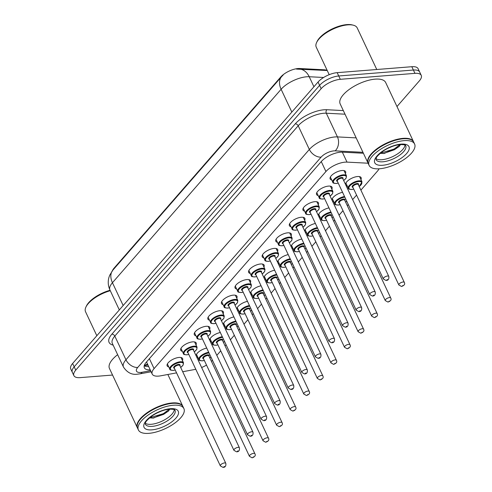 <?xml version="1.0" encoding="UTF-8"?>
<svg xmlns="http://www.w3.org/2000/svg" width="492" height="492" viewBox="0 0 492 492"><rect width="100%" height="100%" fill="white"/><g stroke="black" fill="none" stroke-linecap="round" stroke-linejoin="round"><path stroke-width="0.74" d="M345.55 184.512A8.549 3.475 -25.2 0 1 349.394 179.592A8.549 3.475 -25.2 0 1 357.579 176.53A8.549 3.475 -25.2 0 1 361.14 177.673A8.549 3.475 -25.2 0 1 360.931 179.58M168.768 366.915A8.549 3.475 -25.2 0 1 167.163 365.863A8.549 3.475 -25.2 0 1 170.441 360.802A8.549 3.475 -25.2 0 1 179.063 357.444A8.549 3.475 -25.2 0 1 182.63 358.588A8.549 3.475 -25.2 0 1 182.415 360.495M182.354 351.337A8.549 3.475 -25.2 0 1 180.742 350.286A8.549 3.475 -25.2 0 1 184.026 345.224A8.549 3.475 -25.2 0 1 192.643 341.872A8.549 3.475 -25.2 0 1 196.21 343.01A8.549 3.475 -25.2 0 1 195.994 344.917M195.933 335.765A8.549 3.475 -25.2 0 1 194.328 334.714A8.549 3.475 -25.2 0 1 197.606 329.646A8.549 3.475 -25.2 0 1 206.228 326.294A8.549 3.475 -25.2 0 1 209.795 327.432A8.549 3.475 -25.2 0 1 209.58 329.345M209.518 320.187A8.549 3.475 -25.2 0 1 207.907 319.136A8.549 3.475 -25.2 0 1 211.191 314.068A8.549 3.475 -25.2 0 1 219.813 310.716A8.549 3.475 -25.2 0 1 223.374 311.854A8.549 3.475 -25.2 0 1 223.159 313.767M223.097 304.61A8.549 3.475 -25.2 0 1 221.492 303.558A8.549 3.475 -25.2 0 1 224.77 298.496A8.549 3.475 -25.2 0 1 233.392 295.138A8.549 3.475 -25.2 0 1 236.959 296.282A8.549 3.475 -25.2 0 1 236.744 298.189M236.683 289.032A8.549 3.475 -25.2 0 1 235.078 287.98A8.549 3.475 -25.2 0 1 238.356 282.918A8.549 3.475 -25.2 0 1 246.978 279.561A8.549 3.475 -25.2 0 1 250.539 280.704A8.549 3.475 -25.2 0 1 250.33 282.611M250.262 273.454A8.549 3.475 -25.2 0 1 248.657 272.402A8.549 3.475 -25.2 0 1 251.941 267.34A8.549 3.475 -25.2 0 1 260.557 263.983A8.549 3.475 -25.2 0 1 264.124 265.127A8.549 3.475 -25.2 0 1 263.909 267.033M263.847 257.882A8.549 3.475 -25.2 0 1 262.242 256.824A8.549 3.475 -25.2 0 1 265.52 251.763A8.549 3.475 -25.2 0 1 274.142 248.411A8.549 3.475 -25.2 0 1 277.703 249.549A8.549 3.475 -25.2 0 1 277.494 251.455M277.427 242.304A8.549 3.475 -25.2 0 1 275.821 241.252A8.549 3.475 -25.2 0 1 279.105 236.185A8.549 3.475 -25.2 0 1 287.722 232.833A8.549 3.475 -25.2 0 1 291.289 233.971A8.549 3.475 -25.2 0 1 291.073 235.883M291.012 226.726A8.549 3.475 -25.2 0 1 289.407 225.674A8.549 3.475 -25.2 0 1 292.685 220.607A8.549 3.475 -25.2 0 1 301.307 217.255A8.549 3.475 -25.2 0 1 304.868 218.393A8.549 3.475 -25.2 0 1 304.659 220.305M304.591 211.148A8.549 3.475 -25.2 0 1 302.986 210.096A8.549 3.475 -25.2 0 1 306.27 205.035A8.549 3.475 -25.2 0 1 314.886 201.677A8.549 3.475 -25.2 0 1 318.453 202.821A8.549 3.475 -25.2 0 1 318.238 204.727M318.176 195.57A8.549 3.475 -25.2 0 1 316.571 194.518A8.549 3.475 -25.2 0 1 319.849 189.457A8.549 3.475 -25.2 0 1 328.471 186.099A8.549 3.475 -25.2 0 1 332.032 187.243A8.549 3.475 -25.2 0 1 331.823 189.149M331.756 179.992A8.549 3.475 -25.2 0 1 330.15 178.94A8.549 3.475 -25.2 0 1 333.435 173.879A8.549 3.475 -25.2 0 1 342.051 170.521A8.549 3.475 -25.2 0 1 345.618 171.665A8.549 3.475 -25.2 0 1 345.402 173.571M368.084 163.215L347.014 162.114A15.08 6.132 154.8 0 0 345.077 162.151A15.08 6.132 154.8 0 0 325.938 171.523L154.076 368.619A15.08 6.132 154.8 0 0 152.219 374.098A15.08 6.132 154.8 0 0 160.669 375.82L176.573 372.868M327.002 70.491A13.573 5.523 154.8 0 0 324.197 69.796L299.72 68.517A13.573 5.523 154.8 0 0 297.98 68.548A13.573 5.523 154.8 0 0 280.754 76.992L114.033 268.183A13.573 5.523 154.8 0 0 112.453 270.631M146.272 362.26A5.025 2.042 154.8 0 0 146.757 362.493A15.08 6.132 -25.2 0 1 146.745 362.463A15.08 6.132 -25.2 0 1 146.561 361.928M360.894 190.127L377.481 171.105A15.08 6.132 154.8 0 0 379.061 168.799M216.818 355.353L220.736 350.864M225.065 345.901L226.074 344.744M230.404 339.781L234.321 335.286M238.651 330.323L239.653 329.166M243.983 324.203L247.9 319.708M252.23 314.745L253.239 313.588M257.568 308.625L261.486 304.136M265.815 299.167L266.818 298.017M271.147 293.048L275.065 288.558M279.394 283.589L280.403 282.439M284.733 277.47L288.65 272.98M292.98 268.011L293.982 266.861M298.318 261.892L302.229 257.402M306.565 252.439L307.568 251.283M311.897 246.32L315.815 241.824M320.144 236.861L321.153 235.705M325.483 230.742L329.4 226.246M333.73 221.283L334.732 220.127M339.062 215.164L342.979 210.674M347.309 205.705L348.318 204.555M352.647 199.586L356.565 195.096M182.704 371.731L195.558 369.344A15.08 6.132 154.8 0 0 195.804 369.301M201.628 367.518A15.08 6.132 154.8 0 0 206.517 365.082M211.449 361.399A15.08 6.132 154.8 0 0 212.489 360.322M333.699 201.579A8.549 3.475 -25.2 0 1 332.352 200.908M331.971 200.084A8.549 3.475 -25.2 0 1 342.555 192.317M320.12 217.157A8.549 3.475 -25.2 0 1 318.773 216.48M318.386 215.662A8.549 3.475 -25.2 0 1 328.976 207.895M306.534 232.734A8.549 3.475 -25.2 0 1 305.188 232.058M304.8 231.24A8.549 3.475 -25.2 0 1 315.39 223.466M292.955 248.312A8.549 3.475 -25.2 0 1 291.608 247.636M291.221 246.818A8.549 3.475 -25.2 0 1 301.811 239.044M279.37 263.884A8.549 3.475 -25.2 0 1 278.023 263.214M277.636 262.396A8.549 3.475 -25.2 0 1 288.226 254.622M265.791 279.462A8.549 3.475 -25.2 0 1 264.444 278.792M264.056 277.974A8.549 3.475 -25.2 0 1 274.647 270.2M252.205 295.04A8.549 3.475 -25.2 0 1 250.858 294.37M250.471 293.546A8.549 3.475 -25.2 0 1 261.061 285.778M238.626 310.618A8.549 3.475 -25.2 0 1 237.273 309.942M236.892 309.124A8.549 3.475 -25.2 0 1 247.482 301.356M225.041 326.196A8.549 3.475 -25.2 0 1 223.694 325.519M223.306 324.702A8.549 3.475 -25.2 0 1 233.897 316.928M211.462 341.774A8.549 3.475 -25.2 0 1 210.109 341.097M209.727 340.279A8.549 3.475 -25.2 0 1 220.311 332.506M197.876 357.346A8.549 3.475 -25.2 0 1 196.529 356.675M196.142 355.857A8.549 3.475 -25.2 0 1 206.732 348.084M347.284 186.001A8.549 3.475 -25.2 0 1 345.938 185.33M296.492 69.095L327.242 70.51A17.595 12.804 -87 0 0 326.571 70.467M112.557 375.052L80.178 377.635A15.08 6.132 -25.2 0 1 73.886 375.617L72.324 372.296A15.08 6.132 -25.2 0 1 74.181 366.817L319.597 85.362A15.08 6.132 -25.2 0 1 338.736 75.983L413.391 70.03A15.08 6.132 -25.2 0 1 419.676 72.047A15.08 6.132 -25.2 0 0 413.391 70.03L338.736 75.983A15.08 6.132 -25.2 0 0 319.597 85.362L74.181 366.817A15.08 6.132 -25.2 0 0 72.324 372.296L70.756 368.969A15.08 6.132 -25.2 0 1 72.619 363.49L318.035 82.035A15.08 6.132 -25.2 0 1 337.174 72.662L411.822 66.709A15.08 6.132 -25.2 0 1 418.114 68.72L421.244 75.368A15.08 6.132 -25.2 0 1 419.381 80.848L396.976 106.549M363.397 153.258L342.34 152.163A15.08 6.132 154.8 0 0 340.402 152.2A15.08 6.132 154.8 0 0 321.264 161.573L146.216 362.327A15.08 6.132 154.8 0 0 144.353 367.807A15.08 6.132 154.8 0 0 150.22 369.849M73.886 375.617A15.08 6.132 -25.2 0 1 75.743 370.138L321.159 88.683A15.08 6.132 -25.2 0 1 340.304 79.31L414.953 73.357A15.08 6.132 -25.2 0 1 421.244 75.368M148.658 366.528A15.08 6.132 -25.2 0 1 144.199 365.851M329.197 74.679L316.245 47.152A22.62 9.2 -25.2 0 1 316.645 42.441L317.143 41.389A21.617 8.795 -25.2 0 1 346.866 24.6A21.617 8.795 -25.2 0 1 352.174 24.907L353.299 25.19A22.62 9.2 -25.2 0 1 357.186 27.89L376.767 69.501M316.645 42.441A22.62 9.2 -25.2 0 1 347.746 24.871A22.62 9.2 -25.2 0 1 353.299 25.19M368.139 163.326A25.135 10.221 -25.2 0 1 368.041 163.116A25.135 10.221 -25.2 0 1 377.69 148.221A25.135 10.221 -25.2 0 1 403.04 138.357A25.135 10.221 -25.2 0 1 413.526 141.714A25.135 10.221 -25.2 0 1 413.618 141.924M368.041 163.116L340.175 103.904A25.135 10.221 -25.2 0 1 349.824 89.009A25.135 10.221 -25.2 0 1 375.175 79.144A25.135 10.221 -25.2 0 1 385.66 82.502L413.526 141.714M368.736 158.166A24.883 10.123 -25.2 0 1 368.797 158.03A24.883 10.123 -25.2 0 1 403.016 138.707A24.883 10.123 -25.2 0 1 409.123 139.058A24.883 10.123 -25.2 0 1 409.258 139.095M369.111 165.404L368.231 163.535A25.135 10.221 -25.2 0 1 368.674 158.295A25.135 10.221 -25.2 0 1 403.237 138.775A25.135 10.221 -25.2 0 1 409.406 139.131A25.135 10.221 -25.2 0 1 413.717 142.126L414.596 144.002A25.135 10.221 -25.2 0 1 404.953 158.891A25.135 10.221 -25.2 0 1 379.596 168.762A25.135 10.221 -25.2 0 1 369.111 165.404A25.135 10.221 -25.2 0 1 378.76 150.509A25.135 10.221 -25.2 0 1 404.117 140.644A25.135 10.221 -25.2 0 1 414.596 144.002M404.996 145.06A16.39 6.667 -25.2 0 1 397.013 154.236A16.39 6.667 -25.2 0 1 381.909 159.715A16.39 6.667 -25.2 0 1 376.054 158.676M392.069 146.518L387.807 148.363M380.168 153.326L384.197 153.486L398.852 146.788L400.617 144.531M400.101 144.574L394.061 149.094L380.371 153.153M399.27 146.37L394.375 149.752L383.36 153.559M96.826 335.722L85.54 311.737A22.62 9.2 -25.2 0 1 85.94 307.02L86.438 305.975A21.617 8.795 -25.2 0 1 110.079 290.28M85.94 307.02A22.62 9.2 -25.2 0 1 110.282 290.71M137.434 427.905A25.135 10.221 -25.2 0 1 137.329 427.702A25.135 10.221 -25.2 0 1 146.979 412.806A25.135 10.221 -25.2 0 1 172.335 402.942A25.135 10.221 -25.2 0 1 182.815 406.294A25.135 10.221 -25.2 0 1 182.907 406.509M137.329 427.702L109.47 368.49A25.135 10.221 -25.2 0 1 117.643 354.677M138.031 422.745A24.883 10.123 -25.2 0 1 138.092 422.616A24.883 10.123 -25.2 0 1 172.311 403.286A24.883 10.123 -25.2 0 1 178.418 403.643A24.883 10.123 -25.2 0 1 178.553 403.68M138.406 429.983L137.526 428.114A25.135 10.221 -25.2 0 1 137.969 422.88A25.135 10.221 -25.2 0 1 172.526 403.354A25.135 10.221 -25.2 0 1 178.694 403.711A25.135 10.221 -25.2 0 1 183.012 406.712L183.891 408.581A25.135 10.221 -25.2 0 1 174.242 423.477A25.135 10.221 -25.2 0 1 148.892 433.341A25.135 10.221 -25.2 0 1 138.406 429.983A25.135 10.221 -25.2 0 1 148.055 415.094A25.135 10.221 -25.2 0 1 173.412 405.224A25.135 10.221 -25.2 0 1 183.891 408.581M174.285 409.639A16.39 6.667 -25.2 0 1 166.308 418.815A16.39 6.667 -25.2 0 1 151.204 424.295A16.39 6.667 -25.2 0 1 145.349 423.261M161.364 411.097L157.096 412.942M149.457 417.905L153.492 418.071L168.147 411.373L169.912 409.116M169.396 409.153L163.356 413.68L149.66 417.733M168.559 410.955L163.664 414.338L152.655 418.138M342.327 152.163L347.014 162.114M144.445 365.058L145.7 364.861A15.08 7.466 -100.5 0 0 147.477 364.025M299.72 68.517L299.985 69.077M114.033 268.183L114.224 268.583M324.197 69.796L324.462 70.356M280.754 76.992L280.938 77.385M321.258 161.579L325.938 171.523M149.396 358.674L154.076 368.619M323.625 77.484L309.216 76.734A20.111 8.18 154.8 0 0 306.639 76.777A20.111 8.18 154.8 0 0 281.117 89.28A17.595 11.796 -138.9 0 1 281.608 76.617L283.14 75.042M299.296 69.04A17.595 12.804 -87 0 1 309.216 76.734L313.927 86.74M291.842 112.071L281.117 89.28L112.44 282.722A20.111 8.18 154.8 0 0 109.962 290.034C108.148 286.061 107.773 281.971 108.83 277.771L109.654 275.317L112.926 270.065A17.595 11.796 41.1 0 0 112.44 282.722L123.166 305.52M72.619 363.49L75.743 370.138M318.035 82.035L321.159 88.683M337.174 72.662L340.304 79.31M411.822 66.709L414.953 73.357M362.955 152.311L335.163 150.859A10.055 4.09 154.8 0 0 333.871 150.884A10.055 4.09 154.8 0 0 321.11 157.139L137.723 367.45A10.055 4.09 154.8 0 0 140.675 372.45A10.055 4.09 154.8 0 0 142.114 372.253L150.607 370.679M137.723 367.45A10.055 6.74 41.1 0 1 125.952 359.769L309.345 149.451A20.111 8.18 -25.2 0 1 334.868 136.954A20.111 8.18 -25.2 0 1 337.444 136.905L326.301 113.221A20.111 8.18 154.8 0 0 323.718 113.265A20.111 8.18 154.8 0 0 298.195 125.767L114.808 336.085A20.111 8.18 154.8 0 0 112.33 343.391L123.474 367.075A20.111 8.18 -25.2 0 1 125.952 359.769L114.808 336.085A2.515 1.685 -138.9 0 0 111.868 334.16L295.255 123.849A2.515 1.685 -138.9 0 1 298.195 125.767L309.345 149.451A10.055 6.74 41.1 0 0 321.11 157.139M123.474 367.075C127.25 372.69 131.948 375.052 137.563 374.16L140.042 373.828A10.055 4.975 -100.5 0 0 142.114 372.253M295.255 123.849A22.62 9.2 -25.2 0 1 323.97 109.784A22.62 9.2 -25.2 0 1 326.873 109.728L343.318 110.589M113.148 345.126A22.62 9.2 -25.2 0 1 111.868 334.16M335.163 150.859A10.055 7.319 -87 0 0 337.444 136.905L356.165 137.883M345.015 114.193L326.301 113.221A2.515 1.827 93 0 1 326.873 109.728M147.944 365.009L144.236 365.697M330.366 177.034L332.82 182.255A7.54 3.069 -25.2 0 1 335.716 177.784A7.54 3.069 -25.2 0 1 343.324 174.826A7.54 3.069 -25.2 0 1 346.466 175.835L346.171 178.049L343.693 180.564M343.668 180.515A7.036 2.86 154.8 0 0 343.275 175.521A7.036 2.86 154.8 0 0 334.339 179.9A7.036 2.86 154.8 0 0 336.405 183.393A7.036 2.86 154.8 0 0 338.213 183.085M337.426 181.413A3.518 1.433 -25.2 0 1 337.358 179.402A3.518 1.433 -25.2 0 1 341.559 177.489A3.518 1.433 -25.2 0 1 342.881 178.842M388.791 276.406L342.764 178.59A3.014 1.224 154.8 0 0 341.509 178.19A3.014 1.224 154.8 0 0 338.465 179.371A3.014 1.224 154.8 0 0 337.309 181.161L383.336 278.976A3.014 1.224 -25.2 0 1 384.492 277.187A3.014 1.224 -25.2 0 1 387.536 276.006A3.014 1.224 -25.2 0 1 388.791 276.406C389.166 279.093 388.243 280.446 386.017 280.477L383.336 278.976M386.798 280.046L387.29 279.487L386.798 280.046M353.76 189.137L351.78 189.488C349.24 189.365 348.096 188.959 348.348 188.264A7.54 3.069 -25.2 0 1 351.239 183.793A7.54 3.069 -25.2 0 1 358.846 180.835A7.54 3.069 -25.2 0 1 361.995 181.843L359.535 176.622M359.197 186.523A7.036 2.86 154.8 0 0 358.797 181.53A7.036 2.86 154.8 0 0 349.867 185.908A7.036 2.86 154.8 0 0 351.934 189.402A7.036 2.86 154.8 0 0 353.736 189.094M352.948 187.421A3.518 1.433 -25.2 0 1 352.887 185.404A3.518 1.433 -25.2 0 1 357.081 183.498A3.518 1.433 -25.2 0 1 358.41 184.851M358.287 184.598A3.014 1.224 154.8 0 0 357.032 184.192A3.014 1.224 154.8 0 0 353.988 185.379A3.014 1.224 154.8 0 0 352.832 187.169L398.858 284.985A3.014 1.224 -25.2 0 1 400.021 283.195A3.014 1.224 -25.2 0 1 403.059 282.014A3.014 1.224 -25.2 0 1 404.319 282.414L358.287 184.598M402.813 285.495L402.321 286.055L402.813 285.495M316.78 192.612L319.24 197.833A7.54 3.069 -25.2 0 1 322.137 193.362A7.54 3.069 -25.2 0 1 329.738 190.404A7.54 3.069 -25.2 0 1 332.887 191.413L332.592 193.627L330.107 196.142M330.089 196.093A7.036 2.86 154.8 0 0 329.689 191.099A7.036 2.86 154.8 0 0 320.759 195.478A7.036 2.86 154.8 0 0 322.826 198.971A7.036 2.86 154.8 0 0 324.628 198.657M323.841 196.984A3.518 1.433 -25.2 0 1 323.779 194.973A3.518 1.433 -25.2 0 1 327.973 193.067A3.518 1.433 -25.2 0 1 329.302 194.42M375.212 291.984L329.185 194.168A3.014 1.224 154.8 0 0 327.924 193.762A3.014 1.224 154.8 0 0 324.88 194.949A3.014 1.224 154.8 0 0 323.724 196.738L369.75 294.554A3.014 1.224 -25.2 0 1 370.913 292.765A3.014 1.224 -25.2 0 1 373.951 291.578A3.014 1.224 -25.2 0 1 375.212 291.984C375.587 294.665 374.658 296.024 372.438 296.055L369.75 294.554M373.213 295.624L373.705 295.065L373.213 295.624M303.201 208.19L305.655 213.405A7.54 3.069 -25.2 0 1 308.552 208.94A7.54 3.069 -25.2 0 1 316.159 205.982A7.54 3.069 -25.2 0 1 319.302 206.984L319.007 209.205L316.528 211.714M316.504 211.671A7.036 2.86 154.8 0 0 316.11 206.677A7.036 2.86 154.8 0 0 307.174 211.05A7.036 2.86 154.8 0 0 309.24 214.549A7.036 2.86 154.8 0 0 311.049 214.235M310.261 212.562A3.518 1.433 -25.2 0 1 310.194 210.551A3.518 1.433 -25.2 0 1 314.394 208.645A3.518 1.433 -25.2 0 1 315.716 209.998M361.626 307.562L315.6 209.746A3.014 1.224 154.8 0 0 314.339 209.34A3.014 1.224 154.8 0 0 311.301 210.527A3.014 1.224 154.8 0 0 310.144 212.31L356.171 310.126A3.014 1.224 -25.2 0 1 357.327 308.343A3.014 1.224 -25.2 0 1 360.372 307.156A3.014 1.224 -25.2 0 1 361.626 307.562C362.001 310.243 361.079 311.602 358.853 311.633L356.171 310.126M359.634 311.202L360.119 310.643L359.634 311.202M289.616 223.768L292.076 228.983A7.54 3.069 -25.2 0 1 294.966 224.518A7.54 3.069 -25.2 0 1 302.574 221.554A7.54 3.069 -25.2 0 1 305.723 222.562L305.427 224.782L302.943 227.292M302.924 227.249A7.036 2.86 154.8 0 0 302.525 222.255A7.036 2.86 154.8 0 0 293.595 226.627A7.036 2.86 154.8 0 0 295.661 230.127A7.036 2.86 154.8 0 0 297.463 229.813M296.676 228.14A3.518 1.433 -25.2 0 1 296.615 226.129A3.518 1.433 -25.2 0 1 300.809 224.223A3.518 1.433 -25.2 0 1 302.137 225.57M348.047 323.139L302.02 225.324A3.014 1.224 154.8 0 0 300.76 224.918A3.014 1.224 154.8 0 0 297.715 226.105A3.014 1.224 154.8 0 0 296.559 227.888L342.586 325.704A3.014 1.224 -25.2 0 1 343.748 323.921A3.014 1.224 -25.2 0 1 346.786 322.734A3.014 1.224 -25.2 0 1 348.047 323.139C348.422 325.821 347.493 327.18 345.273 327.211L342.586 325.704M346.048 326.78L346.54 326.221L346.048 326.78M276.037 239.34L278.49 244.561A7.54 3.069 -25.2 0 1 281.387 240.096A7.54 3.069 -25.2 0 1 288.995 237.132A7.54 3.069 -25.2 0 1 292.137 238.14L291.842 240.354L289.364 242.87M289.339 242.82A7.036 2.86 154.8 0 0 288.945 237.833A7.036 2.86 154.8 0 0 280.01 242.205A7.036 2.86 154.8 0 0 282.076 245.705A7.036 2.86 154.8 0 0 283.884 245.391M283.097 243.718A3.518 1.433 -25.2 0 1 283.029 241.707A3.518 1.433 -25.2 0 1 287.223 239.801A3.518 1.433 -25.2 0 1 288.552 241.148M334.462 338.711L288.435 240.895A3.014 1.224 154.8 0 0 287.174 240.496A3.014 1.224 154.8 0 0 284.136 241.677A3.014 1.224 154.8 0 0 282.974 243.466L329.007 341.282A3.014 1.224 -25.2 0 1 330.163 339.492A3.014 1.224 -25.2 0 1 333.207 338.312A3.014 1.224 -25.2 0 1 334.462 338.711C334.837 341.399 333.914 342.758 331.688 342.783L329.007 341.282M332.469 342.358L332.955 341.792L332.469 342.358M340.175 204.715L338.195 205.066C335.655 204.943 334.511 204.537 334.763 203.842A7.54 3.069 -25.2 0 1 337.321 199.617A7.54 3.069 -25.2 0 1 344.523 196.499M344.831 197.144A7.036 2.86 154.8 0 0 336.165 201.615A7.036 2.86 154.8 0 0 338.348 204.98A7.036 2.86 154.8 0 0 340.156 204.666M339.369 202.993A3.518 1.433 -25.2 0 1 339.302 200.982A3.518 1.433 -25.2 0 1 343.496 199.075A3.518 1.433 -25.2 0 1 344.824 200.428M344.707 200.176A3.014 1.224 154.8 0 0 343.447 199.77A3.014 1.224 154.8 0 0 340.409 200.957A3.014 1.224 154.8 0 0 339.246 202.741L385.279 300.557A3.014 1.224 -25.2 0 1 386.435 298.773A3.014 1.224 -25.2 0 1 389.479 297.586A3.014 1.224 -25.2 0 1 390.734 297.992L344.707 200.176M389.227 301.073L388.742 301.633L389.227 301.073M345.612 202.101A7.036 2.86 154.8 0 0 346.731 201.179M326.596 220.293L324.609 220.644C322.076 220.521 320.932 220.115 321.184 219.414A7.54 3.069 -25.2 0 1 323.736 215.195A7.54 3.069 -25.2 0 1 330.944 212.077M331.245 212.722A7.036 2.86 154.8 0 0 322.586 217.193A7.036 2.86 154.8 0 0 324.769 220.557A7.036 2.86 154.8 0 0 326.571 220.244M325.784 218.571A3.518 1.433 -25.2 0 1 325.716 216.56A3.518 1.433 -25.2 0 1 329.917 214.653A3.518 1.433 -25.2 0 1 331.245 216.006M331.122 215.754A3.014 1.224 154.8 0 0 329.868 215.348A3.014 1.224 154.8 0 0 326.823 216.535A3.014 1.224 154.8 0 0 325.667 218.319L371.694 316.135A3.014 1.224 -25.2 0 1 372.856 314.351A3.014 1.224 -25.2 0 1 375.894 313.164A3.014 1.224 -25.2 0 1 377.155 313.57L331.122 215.754M375.648 316.651L375.156 317.211L375.648 316.651M332.032 217.679A7.036 2.86 154.8 0 0 333.146 216.757M313.01 235.871L311.03 236.222C308.49 236.098 307.346 235.686 307.598 234.992A7.54 3.069 -25.2 0 1 310.157 230.773A7.54 3.069 -25.2 0 1 317.358 227.655M317.666 228.3A7.036 2.86 154.8 0 0 309.001 232.771A7.036 2.86 154.8 0 0 311.184 236.135A7.036 2.86 154.8 0 0 312.992 235.822M312.205 234.149A3.518 1.433 -25.2 0 1 312.137 232.138A3.518 1.433 -25.2 0 1 316.331 230.231A3.518 1.433 -25.2 0 1 317.66 231.578M317.543 231.326A3.014 1.224 154.8 0 0 316.282 230.926A3.014 1.224 154.8 0 0 313.244 232.107A3.014 1.224 154.8 0 0 312.082 233.897L358.114 331.713A3.014 1.224 -25.2 0 1 359.271 329.929A3.014 1.224 -25.2 0 1 362.315 328.742A3.014 1.224 -25.2 0 1 363.57 329.148L317.543 231.326M362.063 332.223L361.577 332.789L362.063 332.223M318.447 233.251A7.036 2.86 154.8 0 0 319.56 232.335M382.887 161.794A16.39 6.667 -25.2 0 1 376.048 159.605L376.042 158.719C376.811 158.424 373.84 158.504 382.979 151.179C388.871 147.348 394.646 145.14 400.297 144.556C407.973 144.765 404.522 145.589 405.709 145.644A16.39 6.667 -25.2 0 1 399.418 155.355A16.39 6.667 -25.2 0 1 382.887 161.794M382.635 165.275A18.905 7.688 -25.2 0 1 377.081 155.878A18.905 7.688 -25.2 0 1 401.078 144.125A18.905 7.688 -25.2 0 1 406.632 153.522A18.905 7.688 -25.2 0 1 382.635 165.275M152.176 426.373A16.39 6.667 -25.2 0 1 145.343 424.184L145.337 423.304C146.106 423.003 143.135 423.089 152.274 415.758C158.166 411.933 163.941 409.725 169.592 409.135C177.268 409.344 173.817 410.168 175.004 410.23A16.39 6.667 -25.2 0 1 168.713 419.94A16.39 6.667 -25.2 0 1 152.176 426.373M151.93 429.854A18.905 7.688 -25.2 0 1 146.376 420.463A18.905 7.688 -25.2 0 1 170.367 408.711A18.905 7.688 -25.2 0 1 175.927 418.108A18.905 7.688 -25.2 0 1 151.93 429.854M262.451 254.917L264.911 260.139A7.54 3.069 -25.2 0 1 267.802 255.668A7.54 3.069 -25.2 0 1 275.409 252.71A7.54 3.069 -25.2 0 1 278.558 253.718L278.263 255.932L275.778 258.448M275.76 258.398A7.036 2.86 154.8 0 0 275.36 253.405A7.036 2.86 154.8 0 0 266.43 257.783A7.036 2.86 154.8 0 0 268.497 261.283A7.036 2.86 154.8 0 0 270.299 260.969M269.511 259.296A3.518 1.433 -25.2 0 1 269.444 257.285A3.518 1.433 -25.2 0 1 273.644 255.373A3.518 1.433 -25.2 0 1 274.973 256.726M320.882 354.289L274.85 256.473A3.014 1.224 154.8 0 0 273.595 256.074A3.014 1.224 154.8 0 0 270.551 257.255A3.014 1.224 154.8 0 0 269.395 259.044L315.421 356.86A3.014 1.224 -25.2 0 1 316.584 355.07A3.014 1.224 -25.2 0 1 319.622 353.889A3.014 1.224 -25.2 0 1 320.882 354.289C321.258 356.977 320.329 358.33 318.109 358.361L315.421 356.86M318.884 357.936L319.376 357.37L318.884 357.936M248.872 270.495L251.326 275.717A7.54 3.069 -25.2 0 1 254.223 271.246A7.54 3.069 -25.2 0 1 261.83 268.288A7.54 3.069 -25.2 0 1 264.973 269.296L264.678 271.51L262.199 274.026M262.175 273.976A7.036 2.86 154.8 0 0 261.775 268.983A7.036 2.86 154.8 0 0 252.845 273.361A7.036 2.86 154.8 0 0 254.911 276.855A7.036 2.86 154.8 0 0 256.719 276.547M255.932 274.874A3.518 1.433 -25.2 0 1 255.865 272.863A3.518 1.433 -25.2 0 1 260.059 270.951A3.518 1.433 -25.2 0 1 261.387 272.304M307.297 369.867L261.27 272.051A3.014 1.224 154.8 0 0 260.01 271.652A3.014 1.224 154.8 0 0 256.972 272.832A3.014 1.224 154.8 0 0 255.809 274.622L301.842 372.438A3.014 1.224 -25.2 0 1 302.998 370.648A3.014 1.224 -25.2 0 1 306.042 369.467A3.014 1.224 -25.2 0 1 307.297 369.867C307.672 372.555 306.75 373.908 304.523 373.938L301.842 372.438M305.304 373.508L305.79 372.948L305.304 373.508M235.287 286.073L237.747 291.295A7.54 3.069 -25.2 0 1 240.637 286.824A7.54 3.069 -25.2 0 1 248.245 283.866A7.54 3.069 -25.2 0 1 251.387 284.874L251.098 287.088L248.614 289.603M248.595 289.554A7.036 2.86 154.8 0 0 248.196 284.56A7.036 2.86 154.8 0 0 239.26 288.933A7.036 2.86 154.8 0 0 241.332 292.433A7.036 2.86 154.8 0 0 243.134 292.119M242.347 290.446A3.518 1.433 -25.2 0 1 242.279 288.435A3.518 1.433 -25.2 0 1 246.48 286.529A3.518 1.433 -25.2 0 1 247.808 287.882M293.718 385.445L247.685 287.629A3.014 1.224 154.8 0 0 246.43 287.223A3.014 1.224 154.8 0 0 243.386 288.41A3.014 1.224 154.8 0 0 242.23 290.2L288.257 388.016A3.014 1.224 -25.2 0 1 289.413 386.226A3.014 1.224 -25.2 0 1 292.457 385.039A3.014 1.224 -25.2 0 1 293.718 385.445C294.093 388.127 293.164 389.486 290.944 389.516L288.257 388.016M291.719 389.086L292.211 388.526L291.719 389.086M299.431 251.449L297.445 251.799C294.905 251.676 293.767 251.264 294.019 250.569A7.54 3.069 -25.2 0 1 296.571 246.351A7.54 3.069 -25.2 0 1 303.779 243.226M304.081 243.878A7.036 2.86 154.8 0 0 295.421 248.349A7.036 2.86 154.8 0 0 297.605 251.713A7.036 2.86 154.8 0 0 299.407 251.4M298.619 249.727A3.518 1.433 -25.2 0 1 298.552 247.716A3.518 1.433 -25.2 0 1 302.752 245.809A3.518 1.433 -25.2 0 1 304.081 247.156M303.958 246.904A3.014 1.224 154.8 0 0 302.703 246.504A3.014 1.224 154.8 0 0 299.659 247.685A3.014 1.224 154.8 0 0 298.503 249.475L344.529 347.291A3.014 1.224 -25.2 0 1 345.685 345.501A3.014 1.224 -25.2 0 1 348.73 344.32A3.014 1.224 -25.2 0 1 349.99 344.72L303.958 246.904M348.484 347.801L347.992 348.367L348.484 347.801M304.868 248.829A7.036 2.86 154.8 0 0 305.981 247.913M285.846 267.021L283.866 267.371C281.326 267.254 280.182 266.842 280.434 266.147A7.54 3.069 -25.2 0 1 282.986 261.928A7.54 3.069 -25.2 0 1 290.194 258.804M290.501 259.456A7.036 2.86 154.8 0 0 281.836 263.927A7.036 2.86 154.8 0 0 284.019 267.285A7.036 2.86 154.8 0 0 285.827 266.978M285.04 265.305A3.518 1.433 -25.2 0 1 284.973 263.294A3.518 1.433 -25.2 0 1 289.167 261.381A3.518 1.433 -25.2 0 1 290.495 262.734M290.378 262.482A3.014 1.224 154.8 0 0 289.118 262.082A3.014 1.224 154.8 0 0 286.08 263.263A3.014 1.224 154.8 0 0 284.917 265.053L330.95 362.868A3.014 1.224 -25.2 0 1 332.106 361.079A3.014 1.224 -25.2 0 1 335.15 359.898A3.014 1.224 -25.2 0 1 336.405 360.298L290.378 262.482M334.898 363.379L334.412 363.945L334.898 363.379M291.282 264.407A7.036 2.86 154.8 0 0 292.396 263.491M272.267 282.599L270.28 282.949C267.74 282.826 266.596 282.42 266.855 281.725A7.54 3.069 -25.2 0 1 269.407 277.5A7.54 3.069 -25.2 0 1 276.615 274.382M276.916 275.034A7.036 2.86 154.8 0 0 268.257 279.499A7.036 2.86 154.8 0 0 270.44 282.863A7.036 2.86 154.8 0 0 272.242 282.556M271.455 280.877A3.518 1.433 -25.2 0 1 271.387 278.866A3.518 1.433 -25.2 0 1 275.588 276.959A3.518 1.433 -25.2 0 1 276.916 278.312M276.793 278.06A3.014 1.224 154.8 0 0 275.538 277.654A3.014 1.224 154.8 0 0 272.494 278.841A3.014 1.224 154.8 0 0 271.338 280.631L317.365 378.446A3.014 1.224 -25.2 0 1 318.521 376.657A3.014 1.224 -25.2 0 1 321.565 375.476A3.014 1.224 -25.2 0 1 322.826 375.876L276.793 278.06M321.319 378.957L320.827 379.517L321.319 378.957M277.703 279.985A7.036 2.86 154.8 0 0 278.816 279.062M221.708 301.651L224.161 306.867A7.54 3.069 -25.2 0 1 227.058 302.402A7.54 3.069 -25.2 0 1 234.659 299.443A7.54 3.069 -25.2 0 1 237.808 300.446L237.513 302.666L235.035 305.175M235.01 305.132A7.036 2.86 154.8 0 0 234.61 300.138A7.036 2.86 154.8 0 0 225.68 304.511A7.036 2.86 154.8 0 0 227.747 308.01A7.036 2.86 154.8 0 0 229.555 307.697M228.768 306.024A3.518 1.433 -25.2 0 1 228.7 304.013A3.518 1.433 -25.2 0 1 232.894 302.106A3.518 1.433 -25.2 0 1 234.223 303.459M280.132 401.023L234.106 303.207A3.014 1.224 154.8 0 0 232.845 302.801A3.014 1.224 154.8 0 0 229.807 303.988A3.014 1.224 154.8 0 0 228.645 305.772L274.677 403.588A3.014 1.224 -25.2 0 1 275.834 401.804A3.014 1.224 -25.2 0 1 278.878 400.617A3.014 1.224 -25.2 0 1 280.132 401.023C280.508 403.704 279.585 405.064 277.359 405.094L274.677 403.588M278.14 404.664L278.626 404.104L278.14 404.664M208.122 317.229L210.582 322.444A7.54 3.069 -25.2 0 1 213.473 317.98A7.54 3.069 -25.2 0 1 221.08 315.015A7.54 3.069 -25.2 0 1 224.223 316.024L223.928 318.238L221.449 320.753M221.431 320.704A7.036 2.86 154.8 0 0 221.031 315.716A7.036 2.86 154.8 0 0 212.095 320.089A7.036 2.86 154.8 0 0 214.168 323.588A7.036 2.86 154.8 0 0 215.97 323.275M215.182 321.602A3.518 1.433 -25.2 0 1 215.115 319.591A3.518 1.433 -25.2 0 1 219.315 317.684A3.518 1.433 -25.2 0 1 220.644 319.031M266.553 416.601L220.521 318.785A3.014 1.224 154.8 0 0 219.266 318.379A3.014 1.224 154.8 0 0 216.222 319.566A3.014 1.224 154.8 0 0 215.065 321.35L261.092 419.166A3.014 1.224 -25.2 0 1 262.248 417.382A3.014 1.224 -25.2 0 1 265.293 416.195A3.014 1.224 -25.2 0 1 266.553 416.601C266.928 419.282 266 420.642 263.78 420.672L261.092 419.166M264.555 420.242L265.047 419.682L264.555 420.242M194.543 332.801L196.997 338.022A7.54 3.069 -25.2 0 1 199.893 333.558A7.54 3.069 -25.2 0 1 207.495 330.593A7.54 3.069 -25.2 0 1 210.644 331.602L210.348 333.816L207.87 336.331M207.845 336.282A7.036 2.86 154.8 0 0 207.446 331.294A7.036 2.86 154.8 0 0 198.516 335.667A7.036 2.86 154.8 0 0 200.582 339.166A7.036 2.86 154.8 0 0 202.39 338.853M201.603 337.18A3.518 1.433 -25.2 0 1 201.535 335.169A3.518 1.433 -25.2 0 1 205.73 333.262A3.518 1.433 -25.2 0 1 207.058 334.609M252.968 432.173L206.941 334.357A3.014 1.224 154.8 0 0 205.681 333.957A3.014 1.224 154.8 0 0 202.642 335.138A3.014 1.224 154.8 0 0 201.48 336.928L247.513 434.743A3.014 1.224 -25.2 0 1 248.669 432.954A3.014 1.224 -25.2 0 1 251.713 431.773A3.014 1.224 -25.2 0 1 252.968 432.173C253.343 434.86 252.421 436.219 250.194 436.244L247.513 434.743M250.969 435.82L251.461 435.254L250.969 435.82M180.958 348.379L183.418 353.6A7.54 3.069 -25.2 0 1 186.308 349.129A7.54 3.069 -25.2 0 1 193.916 346.171A7.54 3.069 -25.2 0 1 197.058 347.18L196.763 349.394L194.285 351.909M194.266 351.86A7.036 2.86 154.8 0 0 193.866 346.866A7.036 2.86 154.8 0 0 184.93 351.245A7.036 2.86 154.8 0 0 187.003 354.744A7.036 2.86 154.8 0 0 188.805 354.431M188.018 352.758A3.518 1.433 -25.2 0 1 187.95 350.747A3.518 1.433 -25.2 0 1 192.151 348.834A3.518 1.433 -25.2 0 1 193.479 350.187M239.389 447.751L193.356 349.935A3.014 1.224 154.8 0 0 192.101 349.535A3.014 1.224 154.8 0 0 189.057 350.716A3.014 1.224 154.8 0 0 187.901 352.506L233.928 450.321A3.014 1.224 -25.2 0 1 235.084 448.532A3.014 1.224 -25.2 0 1 238.128 447.351A3.014 1.224 -25.2 0 1 239.389 447.751C239.758 450.438 238.835 451.791 236.609 451.822L233.928 450.321M237.39 451.398L237.882 450.832L237.39 451.398M167.378 363.957L169.832 369.178A7.54 3.069 -25.2 0 1 172.729 364.707A7.54 3.069 -25.2 0 1 180.33 361.749A7.54 3.069 -25.2 0 1 183.479 362.758L183.184 364.972L180.705 367.487M180.681 367.438A7.036 2.86 154.8 0 0 180.281 362.444A7.036 2.86 154.8 0 0 171.351 366.823A7.036 2.86 154.8 0 0 173.418 370.316A7.036 2.86 154.8 0 0 175.22 370.009M174.432 368.336A3.518 1.433 -25.2 0 1 174.371 366.325A3.518 1.433 -25.2 0 1 178.565 364.412A3.518 1.433 -25.2 0 1 179.894 365.765M225.803 463.329L179.777 365.513A3.014 1.224 154.8 0 0 178.516 365.113A3.014 1.224 154.8 0 0 175.472 366.294A3.014 1.224 154.8 0 0 174.316 368.084L220.348 465.899A3.014 1.224 -25.2 0 1 221.505 464.11A3.014 1.224 -25.2 0 1 224.543 462.929A3.014 1.224 -25.2 0 1 225.803 463.329C226.179 466.016 225.256 467.369 223.03 467.4L220.348 465.899M223.805 466.969L224.297 466.41L223.805 466.969M258.681 298.177L256.701 298.527C254.161 298.404 253.017 297.998 253.269 297.303A7.54 3.069 -25.2 0 1 255.822 293.078A7.54 3.069 -25.2 0 1 263.029 289.96M263.337 290.606A7.036 2.86 154.8 0 0 254.672 295.077A7.036 2.86 154.8 0 0 256.855 298.441A7.036 2.86 154.8 0 0 258.663 298.127M257.87 296.455A3.518 1.433 -25.2 0 1 257.808 294.444A3.518 1.433 -25.2 0 1 262.002 292.537A3.518 1.433 -25.2 0 1 263.331 293.89M263.214 293.638A3.014 1.224 154.8 0 0 261.953 293.232A3.014 1.224 154.8 0 0 258.915 294.419A3.014 1.224 154.8 0 0 257.753 296.202L303.785 394.018A3.014 1.224 -25.2 0 1 304.942 392.235A3.014 1.224 -25.2 0 1 307.986 391.048A3.014 1.224 -25.2 0 1 309.24 391.454L263.214 293.638M307.734 394.535L307.242 395.094L307.734 394.535M264.118 295.563A7.036 2.86 154.8 0 0 265.231 294.64M245.102 313.755L243.116 314.105C240.576 313.982 239.432 313.576 239.684 312.875A7.54 3.069 -25.2 0 1 242.242 308.656A7.54 3.069 -25.2 0 1 249.45 305.538M249.752 306.184A7.036 2.86 154.8 0 0 241.092 310.655A7.036 2.86 154.8 0 0 243.276 314.019A7.036 2.86 154.8 0 0 245.077 313.705M244.29 312.033A3.518 1.433 -25.2 0 1 244.223 310.022A3.518 1.433 -25.2 0 1 248.423 308.115A3.518 1.433 -25.2 0 1 249.745 309.468M249.628 309.216A3.014 1.224 154.8 0 0 248.374 308.81A3.014 1.224 154.8 0 0 245.33 309.997A3.014 1.224 154.8 0 0 244.173 311.78L290.2 409.596A3.014 1.224 -25.2 0 1 291.356 407.813A3.014 1.224 -25.2 0 1 294.4 406.626A3.014 1.224 -25.2 0 1 295.661 407.032L249.628 309.216M294.154 410.113L293.663 410.672L294.154 410.113M250.539 311.141A7.036 2.86 154.8 0 0 251.652 310.218M231.517 329.332L229.536 329.683C226.996 329.56 225.853 329.148 226.105 328.453A7.54 3.069 -25.2 0 1 228.657 324.234A7.54 3.069 -25.2 0 1 235.865 321.116M236.172 321.762A7.036 2.86 154.8 0 0 227.507 326.233A7.036 2.86 154.8 0 0 229.69 329.597A7.036 2.86 154.8 0 0 231.492 329.283M230.705 327.611A3.518 1.433 -25.2 0 1 230.643 325.599A3.518 1.433 -25.2 0 1 234.838 323.693A3.518 1.433 -25.2 0 1 236.166 325.04M236.049 324.788A3.014 1.224 154.8 0 0 234.789 324.388A3.014 1.224 154.8 0 0 231.744 325.569A3.014 1.224 154.8 0 0 230.588 327.358L276.621 425.174A3.014 1.224 -25.2 0 1 277.777 423.391A3.014 1.224 -25.2 0 1 280.815 422.204A3.014 1.224 -25.2 0 1 282.076 422.603L236.049 324.788M280.569 425.685L280.077 426.25L280.569 425.685M236.953 326.713A7.036 2.86 154.8 0 0 238.067 325.796M217.938 344.91L215.951 345.261C213.411 345.138 212.267 344.726 212.519 344.031A7.54 3.069 -25.2 0 1 215.078 339.812A7.54 3.069 -25.2 0 1 222.286 336.688M222.587 337.34A7.036 2.86 154.8 0 0 213.928 341.811A7.036 2.86 154.8 0 0 216.111 345.175A7.036 2.86 154.8 0 0 217.913 344.861M217.126 343.188A3.518 1.433 -25.2 0 1 217.058 341.177A3.518 1.433 -25.2 0 1 221.259 339.265A3.518 1.433 -25.2 0 1 222.581 340.618M222.464 340.366A3.014 1.224 154.8 0 0 221.209 339.966A3.014 1.224 154.8 0 0 218.165 341.147A3.014 1.224 154.8 0 0 217.009 342.936L263.036 440.752A3.014 1.224 -25.2 0 1 264.192 438.962A3.014 1.224 -25.2 0 1 267.236 437.782A3.014 1.224 -25.2 0 1 268.497 438.181L222.464 340.366M266.99 441.262L266.498 441.828L266.99 441.262M223.368 342.291A7.036 2.86 154.8 0 0 224.487 341.374M204.352 360.482L202.372 360.833C199.832 360.716 198.688 360.304 198.94 359.609A7.54 3.069 -25.2 0 1 201.492 355.39A7.54 3.069 -25.2 0 1 208.7 352.266M209.008 352.918A7.036 2.86 154.8 0 0 200.342 357.389A7.036 2.86 154.8 0 0 202.526 360.747A7.036 2.86 154.8 0 0 204.328 360.439M203.54 358.766A3.518 1.433 -25.2 0 1 203.479 356.755A3.518 1.433 -25.2 0 1 207.673 354.843A3.518 1.433 -25.2 0 1 209.002 356.196M208.885 355.944A3.014 1.224 154.8 0 0 207.624 355.544A3.014 1.224 154.8 0 0 204.58 356.725A3.014 1.224 154.8 0 0 203.424 358.514L249.45 456.33A3.014 1.224 -25.2 0 1 250.612 454.54A3.014 1.224 -25.2 0 1 253.651 453.36A3.014 1.224 -25.2 0 1 254.911 453.759L208.885 355.944M253.405 456.84L252.913 457.406L253.405 456.84M209.789 357.868A7.036 2.86 154.8 0 0 210.902 356.946M145.7 364.861L147.698 364.492M146.745 362.463L152.219 374.098M112.926 270.065L281.608 76.617M109.962 290.034L119.322 309.929M140.042 373.828L151.124 371.774M338.232 183.129L336.251 183.479C333.711 183.356 332.567 182.95 332.82 182.255M346.466 175.835L344.013 170.613M398.858 284.985L401.546 286.485C404.344 285.465 405.267 284.105 404.319 282.414M348.348 188.264L345.888 183.042M359.215 186.573L361.995 181.843M324.652 198.707L322.672 199.057C320.132 198.934 318.988 198.528 319.24 197.833M332.887 191.413L330.427 186.191M311.067 214.284L309.087 214.635C306.547 214.512 305.403 214.106 305.655 213.405M319.302 206.984L316.848 201.769M297.488 229.862L295.507 230.213C292.968 230.09 291.824 229.678 292.076 228.983M305.723 222.562L303.263 217.341M283.902 245.44L281.922 245.791C279.382 245.668 278.238 245.256 278.49 244.561M292.137 238.14L289.683 232.919M385.279 300.557L387.96 302.063C390.759 301.036 391.681 299.683 390.734 297.992M334.763 203.842L332.309 198.62M345.636 202.144L346.755 201.24M371.694 316.135L374.381 317.641C377.173 316.614 378.102 315.261 377.155 313.57M321.184 219.414L318.724 214.198M332.051 217.722L333.176 216.818M358.114 331.713L360.796 333.213C363.594 332.192 364.517 330.833 363.57 329.148M307.598 234.992L305.145 229.77M318.472 233.3L319.591 232.396M182.815 406.294L167.852 374.486M270.323 261.018L268.337 261.363C265.803 261.246 264.659 260.834 264.911 260.139M278.558 253.718L276.098 248.497M256.738 276.59L254.758 276.941C252.218 276.818 251.074 276.412 251.326 275.717M264.973 269.296L262.519 264.075M243.159 292.168L241.172 292.519C238.632 292.396 237.495 291.99 237.747 291.295M251.387 284.874L248.934 279.653M344.529 347.291L347.217 348.791C350.009 347.77 350.937 346.411 349.99 344.72M294.019 250.569L291.559 245.348M304.886 248.878L306.012 247.974M330.95 362.868L333.631 364.369C336.43 363.348 337.352 361.989 336.405 360.298M280.434 266.147L277.98 260.926M291.307 264.456L292.426 263.552M317.365 378.446L320.052 379.947C322.844 378.92 323.773 377.567 322.826 375.876M266.855 281.725L264.395 276.504M277.722 280.034L278.847 279.124M229.573 307.746L227.593 308.097C225.053 307.974 223.909 307.568 224.161 306.867M237.808 300.446L235.354 295.231M215.994 323.324L214.008 323.674C211.468 323.552 210.33 323.139 210.582 322.444M224.223 316.024L221.769 310.803M202.409 338.902L200.428 339.252C197.889 339.129 196.745 338.717 196.997 338.022M210.644 331.602L208.184 326.381M188.83 354.474L186.843 354.824C184.303 354.707 183.159 354.295 183.418 353.6M197.058 347.18L194.604 341.958M175.244 370.052L173.264 370.402C170.724 370.279 169.58 369.873 169.832 369.178M183.479 362.758L181.019 357.536M303.785 394.018L306.467 395.525C309.265 394.498 310.188 393.145 309.24 391.454M253.269 297.303L250.815 292.082M264.142 295.606L265.262 294.702M290.2 409.596L292.881 411.103C295.68 410.076 296.608 408.723 295.661 407.032M239.684 312.875L237.23 307.66M250.557 311.184L251.683 310.28M276.621 425.174L279.302 426.675C282.101 425.654 283.023 424.295 282.076 422.603M226.105 328.453L223.651 323.232M236.978 326.762L238.097 325.858M263.036 440.752L265.717 442.253C268.515 441.232 269.444 439.873 268.497 438.181M212.519 344.031L210.066 338.81M223.393 342.34L224.512 341.436M249.45 456.33L252.138 457.831C254.936 456.81 255.858 455.451 254.911 453.759M198.94 359.609L196.48 354.388M209.813 357.918L210.933 357.014"/></g></svg>
